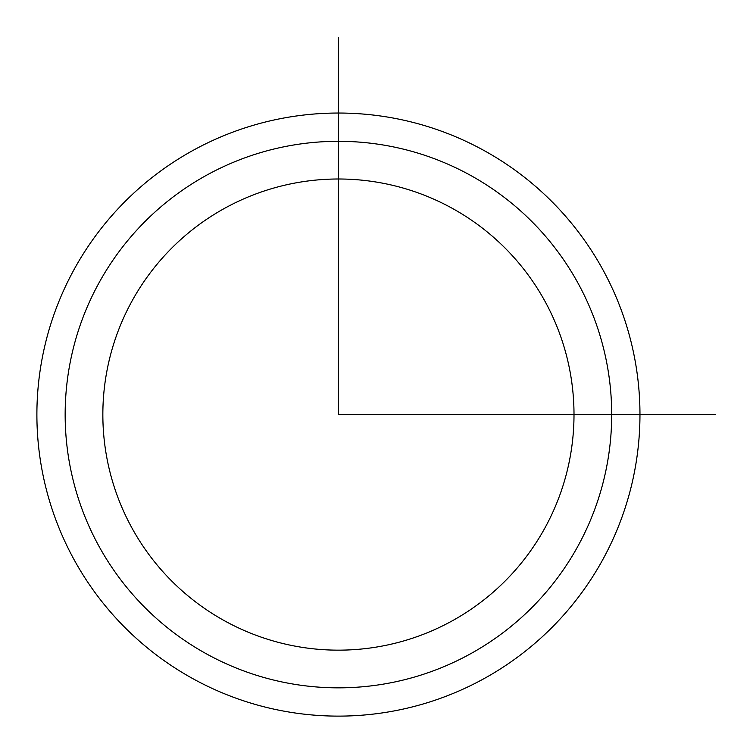 <?xml version="1.0" encoding="UTF-8"?>
<svg xmlns="http://www.w3.org/2000/svg" width="753" height="753" viewBox="0 0 753 753"><rect width="100%" height="100%" fill="white"/><g stroke="black" fill="none" stroke-linecap="round" stroke-linejoin="round"><path stroke-width="1.13" d="M131.69 301.633A235.576 235.576 0 0 1 451.367 207.837A235.576 235.576 0 0 1 545.163 527.524A235.576 235.576 0 0 1 225.486 621.319A235.576 235.576 0 0 1 131.69 301.633M73.803 270.016A301.539 301.539 0 0 1 482.993 149.951A301.539 301.539 0 0 1 603.049 559.14A301.539 301.539 0 0 1 193.86 679.206A301.539 301.539 0 0 1 73.803 270.016M338.426 37.65L338.426 414.583L715.35 414.583M578.238 545.596A273.273 273.273 0 0 1 207.414 654.395A273.273 273.273 0 0 1 98.605 283.57A273.273 273.273 0 0 1 469.439 174.762A273.273 273.273 0 0 1 578.238 545.596"/></g></svg>
